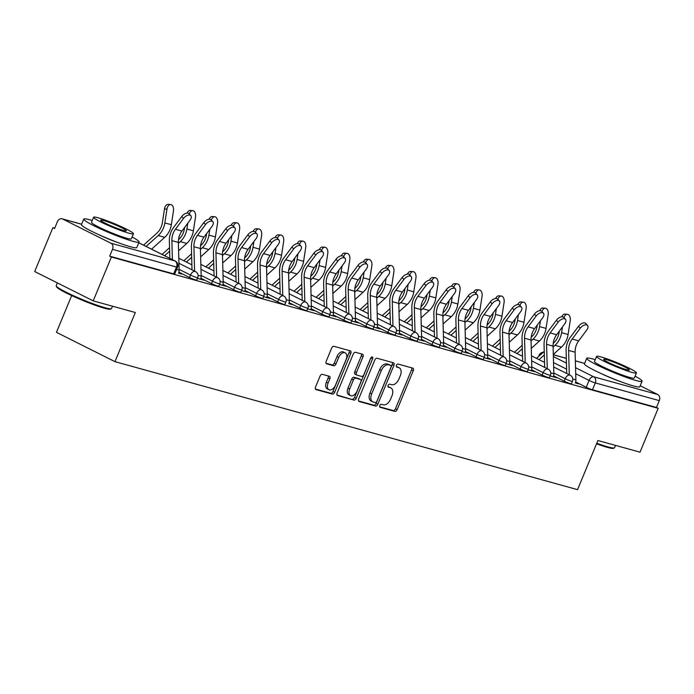 <?xml version="1.0" encoding="UTF-8"?>
<svg xmlns="http://www.w3.org/2000/svg" width="694" height="694" viewBox="0 0 694 694"><rect width="100%" height="100%" fill="white"/><g stroke="black" fill="none" stroke-linecap="round" stroke-linejoin="round"><path stroke-width="1.04" d="M379.792 405.53A1.648 0.998 116.6 0 0 380.026 407.274A1.648 0.998 116.6 0 0 380.139 407.317L394.869 411.395A2.351 1.423 116.6 0 0 397.159 409.616L413.277 370.683A2.351 1.423 116.6 0 0 412.947 368.193A2.351 1.423 116.6 0 0 412.791 368.132L398.052 364.055A1.648 0.998 116.6 0 0 396.456 365.304A1.648 0.998 116.6 0 0 396.69 367.039A1.648 0.998 116.6 0 0 396.803 367.083L398.703 367.612A7.521 4.546 116.6 0 1 399.215 367.803A7.521 4.546 116.6 0 1 400.282 375.758L398.937 379.002A7.521 4.546 116.6 0 1 391.633 384.702L389.724 384.172A1.648 0.998 116.6 0 0 388.128 385.413A1.648 0.998 116.6 0 0 388.354 387.157A1.648 0.998 116.6 0 0 388.467 387.2L390.375 387.729A7.521 4.546 116.6 0 1 390.878 387.92A7.521 4.546 116.6 0 1 391.945 395.875L390.601 399.119A7.521 4.546 116.6 0 1 383.296 404.81L381.388 404.29A1.648 0.998 116.6 0 0 379.792 405.53M322.346 374.326A2.351 1.423 116.6 0 0 320.064 376.105L315.536 387.026A2.351 1.423 116.6 0 0 315.874 389.516A2.351 1.423 116.6 0 0 316.03 389.577L332.391 394.105A2.351 1.423 116.6 0 0 334.673 392.327L350.8 353.393A2.351 1.423 116.6 0 0 350.47 350.904A2.351 1.423 116.6 0 0 350.314 350.843L333.944 346.315A2.351 1.423 116.6 0 0 331.663 348.093L326.197 361.288A2.351 1.423 116.6 0 0 326.536 363.777A2.351 1.423 116.6 0 0 326.692 363.838L333.693 365.773A2.351 1.423 116.6 0 0 335.974 363.994L338.689 357.453A6.289 3.8 116.6 0 1 345.213 352.856A6.289 3.8 116.6 0 1 346.106 359.509L335.488 385.135A6.289 3.8 116.6 0 1 328.965 389.733A6.289 3.8 116.6 0 1 328.071 383.088L329.841 378.811A2.351 1.423 116.6 0 0 329.503 376.33A2.351 1.423 116.6 0 0 329.346 376.269L322.346 374.326M658.172 408.315L640.015 452.167L597.907 440.517L577.555 489.652L114.97 361.661L135.321 312.517L93.213 300.866L111.378 257.023L658.172 408.315L656.472 407.456L659.3 400.629L595.296 382.923A4.789 0.451 -157.5 0 1 589.059 380.425L575.708 373.736M358.668 398.963A2.351 1.423 116.6 0 0 359.006 401.453A2.351 1.423 116.6 0 0 359.162 401.514L375.523 406.042A2.351 1.423 116.6 0 0 377.805 404.264L393.932 365.33A2.351 1.423 116.6 0 0 393.602 362.841A2.351 1.423 116.6 0 0 393.446 362.78L377.076 358.251A2.351 1.423 116.6 0 0 374.795 360.03L358.668 398.963M353.957 400.074L337.596 395.545A2.351 1.423 116.6 0 1 337.44 395.485A2.351 1.423 116.6 0 1 337.102 392.995L353.229 354.061A2.351 1.423 116.6 0 1 355.51 352.283L362.52 354.226A2.351 1.423 116.6 0 1 362.676 354.287A2.351 1.423 116.6 0 1 363.005 356.768L356.464 372.557A2.351 1.423 116.6 0 0 356.803 375.046A2.351 1.423 116.6 0 0 356.959 375.107L361.6 376.391A2.351 1.423 116.6 0 0 363.89 374.613L370.691 358.173A1.648 0.998 116.6 0 1 372.4 356.968A1.648 0.998 116.6 0 1 372.635 358.711L356.239 398.295A2.351 1.423 116.6 0 1 353.957 400.074L336.989 394.99M98.253 234.425A18.686 1.761 22.5 0 0 117.989 242.596M601.247 373.598A18.686 1.761 22.5 0 0 620.991 381.778M93.213 300.866L34.7 271.536L52.865 227.684L54.713 228.196M71.673 295.575L56.448 332.331L114.97 361.661M111.378 257.023L109.669 256.164L112.506 249.337A4.789 3.791 -74.5 0 0 110.919 243.212L62.634 219.018A4.789 3.791 -74.5 0 0 62.087 218.801A4.789 3.791 -74.5 0 0 57.402 221.707L54.566 228.543L52.865 227.684M656.472 407.456L592.468 389.75A4.789 0.451 -157.5 0 1 586.23 387.261L575.63 381.943M640.206 385.734L657.712 394.513A4.789 3.791 105.5 0 1 659.3 400.629M550.108 375.957L556.553 377.744L553.994 376.46L553.777 376.972M528.065 369.859L534.51 371.646L531.951 370.362L531.734 370.874M506.021 363.76L512.467 365.547L509.908 364.263L509.691 364.775M483.987 357.662L490.424 359.449L487.865 358.165L487.656 358.677M461.944 351.563L468.381 353.35L465.821 352.066L465.613 352.578M439.901 345.465L446.337 347.252L443.787 345.968L443.57 346.479M417.857 339.366L424.303 341.153L421.744 339.869L421.527 340.381M395.814 333.267L402.26 335.055L399.701 333.771L399.484 334.282M373.78 327.169L380.217 328.956L377.657 327.672L377.441 328.184M351.737 321.07L358.173 322.857L355.614 321.574L355.406 322.085M329.693 314.972L336.13 316.759L333.571 315.475L333.363 315.987M307.65 308.873L314.096 310.66L311.537 309.377L311.32 309.888M288.756 303.651L292.053 304.562L289.493 303.278L289.277 303.79M263.573 296.676L270.009 298.463L267.45 297.179L267.233 297.691M241.529 290.578L247.966 292.365L245.407 291.081L245.199 291.593M219.486 284.479L225.923 286.266L223.364 284.982L223.156 285.494M197.443 278.381L203.889 280.159L201.329 278.884L201.113 279.396M178.549 273.15L181.845 274.061L179.286 272.785L179.069 273.297M189.479 277.479L190.486 275.058A4.789 0.451 -157.5 0 0 195.118 277.027A4.789 0.451 -157.5 0 0 197.738 277.669L196.732 280.098A4.789 0.451 22.5 0 1 194.112 279.448A4.789 0.451 22.5 0 1 189.479 277.479L178.887 272.169M211.523 283.577L212.529 281.157A4.789 0.451 -157.5 0 0 217.161 283.126A4.789 0.451 -157.5 0 0 219.781 283.768L218.775 286.197A4.789 0.451 22.5 0 1 216.155 285.546A4.789 0.451 22.5 0 1 211.523 283.577L200.93 278.268M233.566 289.676L234.572 287.255A4.789 0.451 -157.5 0 0 239.204 289.224A4.789 0.451 -157.5 0 0 241.824 289.866L240.818 292.295A4.789 0.451 22.5 0 1 238.198 291.645A4.789 0.451 22.5 0 1 233.566 289.676L222.965 284.367M255.609 295.774L256.607 293.354A4.789 0.451 -157.5 0 0 261.239 295.323A4.789 0.451 -157.5 0 0 263.859 295.965L262.861 298.394A4.789 0.451 22.5 0 1 260.241 297.743A4.789 0.451 22.5 0 1 255.609 295.774L245.008 290.465M277.643 301.873L278.65 299.452A4.789 0.451 -157.5 0 0 283.282 301.422A4.789 0.451 -157.5 0 0 285.902 302.064L284.896 304.493A4.789 0.451 22.5 0 1 282.276 303.842A4.789 0.451 22.5 0 1 277.643 301.873L267.051 296.564M299.687 307.971L300.693 305.551A4.789 0.451 -157.5 0 0 305.325 307.52A4.789 0.451 -157.5 0 0 307.945 308.162L306.939 310.591A4.789 0.451 22.5 0 1 304.319 309.94A4.789 0.451 22.5 0 1 299.687 307.971L289.094 302.662M321.73 314.07L322.736 311.649A4.789 0.451 -157.5 0 0 327.368 313.619A4.789 0.451 -157.5 0 0 329.988 314.261L328.982 316.69A4.789 0.451 22.5 0 1 326.362 316.039A4.789 0.451 22.5 0 1 321.73 314.07L311.138 308.761M343.773 320.168L344.779 317.748A4.789 0.451 -157.5 0 0 349.412 319.717A4.789 0.451 -157.5 0 0 352.032 320.359L351.025 322.788A4.789 0.451 22.5 0 1 348.405 322.137A4.789 0.451 22.5 0 1 343.773 320.168L333.181 314.859M365.816 326.267L366.814 323.846A4.789 0.451 -157.5 0 0 371.446 325.816A4.789 0.451 -157.5 0 0 374.066 326.466L373.068 328.887A4.789 0.451 22.5 0 1 370.449 328.236A4.789 0.451 22.5 0 1 365.816 326.267L355.215 320.958M387.851 332.365L388.857 329.945A4.789 0.451 -157.5 0 0 393.489 331.914A4.789 0.451 -157.5 0 0 396.109 332.565L395.103 334.985A4.789 0.451 22.5 0 1 392.483 334.334A4.789 0.451 22.5 0 1 387.851 332.365L377.258 327.056M409.894 338.464L410.9 336.043A4.789 0.451 -157.5 0 0 415.533 338.013A4.789 0.451 -157.5 0 0 418.152 338.663L417.146 341.084A4.789 0.451 22.5 0 1 414.526 340.433A4.789 0.451 22.5 0 1 409.894 338.464L399.302 333.155M431.937 344.571L432.943 342.142A4.789 0.451 -157.5 0 0 437.576 344.111A4.789 0.451 -157.5 0 0 440.196 344.762L439.189 347.182A4.789 0.451 22.5 0 1 436.569 346.532A4.789 0.451 22.5 0 1 431.937 344.571L421.345 339.253M453.98 350.67L454.986 348.241A4.789 0.451 -157.5 0 0 459.619 350.21A4.789 0.451 -157.5 0 0 462.239 350.86L461.232 353.281A4.789 0.451 22.5 0 1 458.613 352.63A4.789 0.451 22.5 0 1 453.98 350.67L443.388 345.352M476.023 356.768L477.021 354.339A4.789 0.451 -157.5 0 0 481.653 356.308A4.789 0.451 -157.5 0 0 484.273 356.959L483.276 359.379A4.789 0.451 22.5 0 1 480.656 358.737A4.789 0.451 22.5 0 1 476.023 356.768L465.422 351.45M498.058 362.867L499.064 360.438A4.789 0.451 -157.5 0 0 503.697 362.407A4.789 0.451 -157.5 0 0 506.316 363.057L505.319 365.478A4.789 0.451 22.5 0 1 502.69 364.836A4.789 0.451 22.5 0 1 498.058 362.867L487.466 357.549M520.101 368.965L521.107 366.536A4.789 0.451 -157.5 0 0 525.74 368.505A4.789 0.451 -157.5 0 0 528.36 369.156L527.353 371.576A4.789 0.451 22.5 0 1 524.733 370.934A4.789 0.451 22.5 0 1 520.101 368.965L509.509 363.647M542.144 375.064L543.15 372.635A4.789 0.451 -157.5 0 0 547.783 374.604A4.789 0.451 -157.5 0 0 550.403 375.254L549.396 377.675A4.789 0.451 22.5 0 1 546.777 377.033A4.789 0.451 22.5 0 1 542.144 375.064L531.552 369.746M564.187 381.162L565.194 378.733A4.789 0.451 -157.5 0 0 569.826 380.702A4.789 0.451 -157.5 0 0 572.446 381.353L571.44 383.773A4.789 0.451 22.5 0 1 568.82 383.131A4.789 0.451 22.5 0 1 564.187 381.162L553.595 375.844M575.3 382.932L578.588 383.843L576.029 382.559L575.82 383.079M576.029 382.559L575.491 382.411M109.669 256.164L173.673 273.87A4.789 0.451 22.5 0 0 174.688 274L177.525 267.164A4.789 0.451 -157.5 0 1 176.51 267.043L112.506 249.337M553.994 376.46L553.456 376.313M531.951 370.362L531.413 370.214M509.908 364.263L509.37 364.116M487.865 358.165L487.327 358.017M465.821 352.066L465.284 351.919M443.787 345.968L443.24 345.82M421.744 339.869L421.206 339.722M399.701 333.771L399.163 333.623M377.657 327.672L377.12 327.525M355.614 321.574L355.076 321.426M333.571 315.475L333.033 315.328M311.537 309.377L310.999 309.229M289.493 303.278L288.956 303.131M267.45 297.179L266.912 297.032M245.407 291.081L244.869 290.933M223.364 284.982L222.826 284.826M201.329 278.884L200.792 278.728M179.286 272.785L178.748 272.629M390.878 387.92L389.178 387.07A7.521 4.546 116.6 0 0 388.666 386.87L390.375 387.729M387.998 386.688L388.666 386.87M399.215 367.803L397.506 366.953A7.521 4.546 116.6 0 0 397.003 366.753L398.703 367.612M396.326 366.571L397.003 366.753M379.661 406.797L393.168 410.536A2.351 1.423 116.6 0 0 395.45 408.757L411.577 369.824A2.351 1.423 116.6 0 0 411.689 367.829M358.555 400.959L373.823 405.183A2.351 1.423 116.6 0 0 376.105 403.405L392.231 364.471A2.351 1.423 116.6 0 0 392.344 362.476M375.254 402.589A1.648 0.998 116.6 0 0 376.851 401.34L391.008 367.169A1.648 0.998 116.6 0 0 390.774 365.426A1.648 0.998 116.6 0 0 390.661 365.382L388.649 364.827A7.521 4.546 116.6 0 0 381.344 370.527L371.672 393.88A7.521 4.546 116.6 0 0 372.739 401.835A7.521 4.546 116.6 0 0 373.242 402.034L375.254 402.589M389.169 364.636A1.648 0.998 116.6 0 0 389.065 364.576A1.648 0.998 116.6 0 0 388.961 364.532L390.661 365.382M372.739 401.835L371.03 400.985A7.521 4.546 116.6 0 1 369.963 393.03L379.644 369.668A7.521 4.546 116.6 0 1 386.948 363.977L388.961 364.532M356.655 374.951L355.25 374.248A2.351 1.423 116.6 0 1 355.094 374.187A2.351 1.423 116.6 0 1 354.764 371.706L361.305 355.918A2.351 1.423 116.6 0 0 361.418 353.923M352.257 399.215A2.351 1.423 116.6 0 0 354.539 397.436L370.934 357.852A1.648 0.998 116.6 0 0 371.021 357.592M349.681 388.944A6.289 3.8 116.6 0 0 350.574 395.597A6.289 3.8 116.6 0 0 357.098 391L360.837 381.969A2.351 1.423 116.6 0 0 360.507 379.479A2.351 1.423 116.6 0 0 360.351 379.418L355.701 378.135A2.351 1.423 116.6 0 0 353.42 379.913L349.681 388.944L347.972 388.085A6.289 3.8 116.6 0 0 348.865 394.739L350.574 395.597M358.945 378.716A2.351 1.423 116.6 0 0 358.798 378.629A2.351 1.423 116.6 0 0 358.642 378.568L360.351 379.418M347.972 388.085L351.711 379.054A2.351 1.423 116.6 0 1 354.001 377.276L358.642 378.568M328.965 389.733L327.256 388.883A6.289 3.8 116.6 0 1 326.362 382.229L328.132 377.961A2.351 1.423 116.6 0 0 328.253 375.966M345.213 352.856L343.513 352.005A6.289 3.8 116.6 0 0 336.98 356.595L338.689 357.453M326.085 363.283L331.984 364.923A2.351 1.423 116.6 0 0 334.274 363.144L336.98 356.595M315.423 389.022L330.691 393.246A2.351 1.423 116.6 0 0 332.973 391.468L349.099 352.535A2.351 1.423 116.6 0 0 349.212 350.539M561.776 316.785A5.509 3.331 -85.1 0 1 564.959 314.122L567.432 314.33A5.509 3.331 94.9 0 0 563.996 317.678M553.3 354.461L561.481 347.113A17.966 14.21 105.5 0 0 568.091 334.491L570.216 320.723A5.509 3.331 94.9 0 0 567.432 314.33M536.479 358.347L544.243 351.381M553.213 343.313L553.656 342.914A14.852 11.746 -74.5 0 0 559.121 332.478L559.329 331.133M562.478 326.9L561.585 332.695A17.966 14.21 105.5 0 1 554.983 345.308L553.101 347.009M544.339 354.877L539.047 359.639M575.309 382.897A5.986 4.737 -74.5 0 0 575.881 379.852L575.109 352.214A14.852 11.746 105.5 0 1 578.683 340.832L586.734 330.032A5.509 3.028 137.3 0 0 587.532 325.399A5.509 3.028 137.3 0 0 580.236 328.236L578.475 326.319A5.509 3.028 -42.7 0 1 585.771 323.482L587.532 325.399M569.288 374.795L568.612 350.418A14.852 11.746 105.5 0 1 572.186 339.036L580.236 328.236M578.475 326.319L570.425 337.119A17.966 14.21 -74.5 0 0 566.096 350.886L566.729 373.511M539.732 310.686A5.509 3.331 -85.1 0 1 542.916 308.023L545.389 308.231A5.509 3.331 94.9 0 0 541.962 311.58M531.266 348.362L539.438 341.014A17.966 14.21 105.5 0 0 546.048 328.392L548.173 314.625A5.509 3.331 94.9 0 0 545.389 308.231M514.445 352.248L522.2 345.282M531.17 337.215L531.613 336.816A14.852 11.746 -74.5 0 0 537.078 326.38L537.286 325.035M540.444 320.802L539.55 326.596A17.966 14.21 105.5 0 1 532.94 339.21L531.057 340.91M522.296 348.778L517.004 353.541M517.698 304.588A5.509 3.331 -85.1 0 1 520.873 301.925L523.345 302.133A5.509 3.331 94.9 0 0 519.919 305.481M509.223 342.263L517.394 334.916A17.966 14.21 105.5 0 0 524.005 322.294L526.13 308.526A5.509 3.331 94.9 0 0 523.345 302.133M492.402 346.15L500.157 339.175M509.136 331.116L509.57 330.717A14.852 11.746 -74.5 0 0 515.035 320.281L515.243 318.936M518.401 314.703L517.507 320.498A17.966 14.21 105.5 0 1 510.897 333.111L509.014 334.812M500.253 342.68L494.961 347.442M495.655 298.489A5.509 3.331 -85.1 0 1 498.839 295.826L501.302 296.034A5.509 3.331 94.9 0 0 497.876 299.383M487.179 336.165L495.351 328.817A17.966 14.21 105.5 0 0 501.962 316.195L504.087 302.428A5.509 3.331 94.9 0 0 501.302 296.034M470.359 340.051L478.114 333.077M487.093 325.018L487.526 324.618A14.852 11.746 -74.5 0 0 492.992 314.182L493.2 312.838M496.357 308.604L495.464 314.391A17.966 14.21 105.5 0 1 488.854 327.013L486.971 328.704M478.218 336.581L472.918 341.335M553.257 376.833L553.274 376.799A5.986 4.737 -74.5 0 0 553.838 373.754L553.075 346.115A14.852 11.746 105.5 0 1 556.649 334.734L564.69 323.933A5.509 3.028 137.3 0 0 565.497 319.301A5.509 3.028 137.3 0 0 558.193 322.137L556.432 320.22A5.509 3.028 -42.7 0 1 563.728 317.384L565.497 319.301M547.254 368.696L546.568 344.319A14.852 11.746 105.5 0 1 550.142 332.938L558.193 322.137M556.432 320.22L548.381 331.021A17.966 14.21 -74.5 0 0 544.061 344.788L544.686 367.412M531.214 370.735L531.231 370.7A5.986 4.737 -74.5 0 0 531.795 367.655L531.031 340.017A14.852 11.746 105.5 0 1 534.606 328.635L542.656 317.835A5.509 3.028 137.3 0 0 543.454 313.202A5.509 3.028 137.3 0 0 536.15 316.039L534.389 314.122A5.509 3.028 -42.7 0 1 541.684 311.285L543.454 313.202M525.211 362.598L524.534 338.212A14.852 11.746 105.5 0 1 528.108 326.839L536.15 316.039M534.389 314.122L526.338 324.922A17.966 14.21 -74.5 0 0 522.018 338.689L522.643 361.314M509.17 364.636L509.188 364.602A5.986 4.737 -74.5 0 0 509.76 361.557L508.988 333.918A14.852 11.746 105.5 0 1 512.562 322.537L520.613 311.736A5.509 3.028 137.3 0 0 521.411 307.104A5.509 3.028 137.3 0 0 514.115 309.94L512.346 308.023A5.509 3.028 -42.7 0 1 519.65 305.187L521.411 307.104M503.167 356.499L502.491 332.114A14.852 11.746 105.5 0 1 506.065 320.741L514.115 309.94M512.346 308.023L504.295 318.824A17.966 14.21 -74.5 0 0 499.975 332.591L500.608 355.215M596.788 443.214A29.946 2.828 22.5 0 0 608.17 446.979A29.946 2.828 22.5 0 0 614.285 447.942L613.357 448.324A29.226 2.759 -157.5 0 1 607.389 447.378A29.226 2.759 -157.5 0 1 596.545 443.804M595.244 359.683A29.946 2.828 22.5 0 0 593.084 359.05A29.946 2.828 22.5 0 0 586.742 358.278A29.946 2.828 22.5 0 0 604.517 368.54A29.946 2.828 22.5 0 0 635.739 380.433A29.946 2.828 22.5 0 0 642.08 381.206A29.946 2.828 22.5 0 0 635.079 376.183M586.742 358.278L584.461 363.786A29.946 2.828 22.5 0 0 602.236 374.049A29.946 2.828 22.5 0 0 633.457 385.942A29.946 2.828 22.5 0 0 639.799 386.714L642.08 381.206M636.433 372.921L634.333 377.996A21.566 2.03 -157.5 0 1 629.762 377.441A21.566 2.03 -157.5 0 1 607.285 368.878A21.566 2.03 -157.5 0 1 594.489 361.487L596.588 356.421A21.566 2.03 22.5 0 0 609.384 363.803A21.566 2.03 22.5 0 0 631.861 372.366A21.566 2.03 22.5 0 0 636.433 372.921A21.566 2.03 22.5 0 0 623.637 365.538A21.566 2.03 22.5 0 0 601.16 356.976A21.566 2.03 22.5 0 0 596.588 356.421M626.404 369.633A13.897 1.31 22.5 0 0 629.345 369.989A13.897 1.31 22.5 0 0 621.104 365.235A13.897 1.31 22.5 0 0 606.617 359.709A13.897 1.31 22.5 0 0 603.676 359.353A13.897 1.31 22.5 0 0 611.917 364.116A13.897 1.31 22.5 0 0 626.404 369.633M614.285 447.942A29.946 2.828 22.5 0 0 614.511 447.751L615.491 445.383M111.292 308.769L110.355 309.151A29.226 2.759 -157.5 0 1 104.386 308.205A29.226 2.759 -157.5 0 1 75.126 297.145A29.226 2.759 -157.5 0 1 56.596 286.882L56.205 285.945A29.946 2.828 22.5 0 0 75.195 296.468A29.946 2.828 22.5 0 0 105.176 307.798A29.946 2.828 22.5 0 0 111.292 308.769A29.946 2.828 22.5 0 0 111.517 308.57L112.497 306.201M57.333 282.883L56.179 285.65A29.946 2.828 22.5 0 0 56.205 285.945M92.241 220.501A29.946 2.828 22.5 0 0 90.09 219.877A29.946 2.828 22.5 0 0 83.748 219.104A29.946 2.828 22.5 0 0 101.524 229.358A29.946 2.828 22.5 0 0 132.736 241.252A29.946 2.828 22.5 0 0 139.086 242.024A29.946 2.828 22.5 0 0 132.086 237.001M83.748 219.104L81.467 224.613A29.946 2.828 22.5 0 0 99.242 234.867A29.946 2.828 22.5 0 0 130.455 246.76A29.946 2.828 22.5 0 0 136.796 247.532L139.086 242.024M133.43 233.748L131.331 238.814A21.566 2.03 -157.5 0 1 126.768 238.259A21.566 2.03 -157.5 0 1 104.291 229.697A21.566 2.03 -157.5 0 1 91.495 222.314L93.595 217.248A21.566 2.03 22.5 0 0 106.39 224.63A21.566 2.03 22.5 0 0 128.867 233.193A21.566 2.03 22.5 0 0 133.43 233.748A21.566 2.03 22.5 0 0 120.635 226.365A21.566 2.03 22.5 0 0 98.158 217.803A21.566 2.03 22.5 0 0 93.595 217.248M123.411 230.451A13.897 1.31 22.5 0 0 126.351 230.816A13.897 1.31 22.5 0 0 118.101 226.053A13.897 1.31 22.5 0 0 103.623 220.536A13.897 1.31 22.5 0 0 100.673 220.18A13.897 1.31 22.5 0 0 108.923 224.934A13.897 1.31 22.5 0 0 123.411 230.451M473.612 292.391A5.509 3.331 -85.1 0 1 476.795 289.728L479.268 289.936A5.509 3.331 94.9 0 0 475.832 293.284M465.136 330.066L473.317 322.719A17.966 14.21 105.5 0 0 479.918 310.097L482.044 296.329A5.509 3.331 94.9 0 0 479.268 289.936M448.315 333.953L456.079 326.978M465.049 318.919L465.492 318.52A14.852 11.746 -74.5 0 0 470.948 308.084L471.157 306.739M474.314 302.506L473.421 308.292A17.966 14.21 105.5 0 1 466.81 320.914L464.928 322.606M456.175 330.483L450.883 335.237M451.568 286.292A5.509 3.331 -85.1 0 1 454.752 283.629L457.225 283.837A5.509 3.331 94.9 0 0 453.789 287.186M443.093 323.968L451.274 316.62A17.966 14.21 105.5 0 0 457.884 303.998L460.009 290.231A5.509 3.331 94.9 0 0 457.225 283.837M426.272 327.854L434.036 320.88M443.006 312.812L443.449 312.421A14.852 11.746 -74.5 0 0 448.914 301.985L449.122 300.641M452.271 296.407L451.378 302.194A17.966 14.21 105.5 0 1 444.776 314.816L442.893 316.507M434.132 324.384L428.84 329.138M487.127 358.538L487.145 358.503A5.986 4.737 -74.5 0 0 487.717 355.449L486.945 327.82A14.852 11.746 105.5 0 1 490.519 316.438L498.57 305.638A5.509 3.028 137.3 0 0 499.368 301.005A5.509 3.028 137.3 0 0 492.072 303.842L490.302 301.925A5.509 3.028 -42.7 0 1 497.607 299.088L499.368 301.005M481.124 350.401L480.448 326.015A14.852 11.746 105.5 0 1 484.022 314.634L492.072 303.842M490.302 301.925L482.252 312.725A17.966 14.21 -74.5 0 0 477.932 326.492L478.565 349.117M461.952 351.528L465.101 352.405A5.986 4.737 -74.5 0 0 465.674 349.351L464.902 321.721A14.852 11.746 105.5 0 1 468.476 310.339L476.526 299.539A5.509 3.028 137.3 0 0 477.325 294.907A5.509 3.028 137.3 0 0 470.029 297.743L468.259 295.826A5.509 3.028 -42.7 0 1 475.564 292.989L477.325 294.907M459.081 344.302L458.404 319.917A14.852 11.746 105.5 0 1 461.978 308.535L470.029 297.743M468.259 295.826L460.217 306.627A17.966 14.21 -74.5 0 0 455.889 320.394L456.522 343.018M429.525 280.194A5.509 3.331 -85.1 0 1 432.709 277.531L435.181 277.739A5.509 3.331 94.9 0 0 431.755 281.087M421.058 317.869L429.23 310.522A17.966 14.21 105.5 0 0 435.841 297.899L437.966 284.132A5.509 3.331 94.9 0 0 435.181 277.739M404.238 321.756L411.993 314.781M420.963 306.713L421.405 306.323A14.852 11.746 -74.5 0 0 426.871 295.887L427.079 294.542M430.237 290.309L429.343 296.095A17.966 14.21 105.5 0 1 422.733 308.717L420.85 310.409M412.089 318.286L406.797 323.04M407.491 274.095A5.509 3.331 -85.1 0 1 410.666 271.432L413.138 271.64A5.509 3.331 94.9 0 0 409.712 274.989M399.015 311.771L407.187 304.423A17.966 14.21 105.5 0 0 413.798 291.801L415.923 278.034A5.509 3.331 94.9 0 0 413.138 271.64M382.194 315.657L389.95 308.683M398.929 300.615L399.362 300.224A14.852 11.746 -74.5 0 0 404.828 289.788L405.036 288.444M408.193 284.21L407.3 289.997A17.966 14.21 105.5 0 1 400.69 302.619L398.807 304.31M390.045 312.187L384.754 316.941M385.448 267.997A5.509 3.331 -85.1 0 1 388.631 265.334L391.095 265.542A5.509 3.331 94.9 0 0 387.668 268.89M376.972 305.672L385.144 298.325A17.966 14.21 105.5 0 0 391.754 285.702L393.88 271.935A5.509 3.331 94.9 0 0 391.095 265.542M360.151 309.559L367.907 302.584M376.885 294.516L377.319 294.126A14.852 11.746 -74.5 0 0 382.784 283.69L382.993 282.345M386.15 278.112L385.257 283.898A17.966 14.21 105.5 0 1 378.646 296.52L376.764 298.212M368.011 306.089L362.71 310.843M363.404 261.898A5.509 3.331 -85.1 0 1 366.588 259.235L369.061 259.443A5.509 3.331 94.9 0 0 365.625 262.792M354.929 299.574L363.109 292.226A17.966 14.21 105.5 0 0 369.711 279.604L371.837 265.837A5.509 3.331 94.9 0 0 369.061 259.443M338.108 303.46L345.872 296.485M354.842 288.418L355.285 288.027A14.852 11.746 -74.5 0 0 360.741 277.591L360.949 276.247M364.107 272.013L363.214 277.8A17.966 14.21 105.5 0 1 356.603 290.422L354.721 292.113M345.968 299.99L340.676 304.744M341.361 255.8A5.509 3.331 -85.1 0 1 344.545 253.137L347.017 253.345A5.509 3.331 94.9 0 0 343.582 256.693M332.886 293.475L341.066 286.119A17.966 14.21 105.5 0 0 347.677 273.505L349.802 259.738A5.509 3.331 94.9 0 0 347.017 253.345M316.065 297.362L323.829 290.387M332.799 282.319L333.241 281.929A14.852 11.746 -74.5 0 0 338.707 271.493L338.915 270.148M342.064 265.915L341.17 271.701A17.966 14.21 105.5 0 1 334.569 284.323L332.678 286.015M323.925 293.892L318.633 298.646M319.318 249.701A5.509 3.331 -85.1 0 1 322.502 247.038L324.974 247.246A5.509 3.331 94.9 0 0 321.548 250.595M310.851 287.377L319.023 280.02A17.966 14.21 105.5 0 0 325.633 267.407L327.759 253.64A5.509 3.331 94.9 0 0 324.974 247.246M294.03 291.263L301.786 284.288M310.756 276.221L311.198 275.83A14.852 11.746 -74.5 0 0 316.664 265.394L316.872 264.05M320.029 259.816L319.136 265.602A17.966 14.21 105.5 0 1 312.526 278.225L310.643 279.916M301.881 287.793L296.59 292.547M297.284 243.603A5.509 3.331 -85.1 0 1 300.459 240.939L302.931 241.148A5.509 3.331 94.9 0 0 299.504 244.496M288.808 281.278L296.98 273.922A17.966 14.21 105.5 0 0 303.59 261.308L305.716 247.541A5.509 3.331 94.9 0 0 302.931 241.148M271.987 285.165L279.743 278.19M288.721 270.122L289.155 269.732A14.852 11.746 -74.5 0 0 294.62 259.296L294.829 257.951M297.986 253.718L297.093 259.504A17.966 14.21 105.5 0 1 290.482 272.126L288.6 273.818M279.838 281.695L274.546 286.449M275.24 237.504A5.509 3.331 -85.1 0 1 278.424 234.841L280.888 235.049A5.509 3.331 94.9 0 0 277.461 238.398M266.765 275.18L274.937 267.823A17.966 14.21 105.5 0 0 281.547 255.21L283.673 241.443A5.509 3.331 94.9 0 0 280.888 235.049M249.944 279.066L257.7 272.091M266.678 264.024L267.112 263.633A14.852 11.746 -74.5 0 0 272.577 253.197L272.785 251.853M275.943 247.619L275.05 253.405A17.966 14.21 105.5 0 1 268.439 266.028L266.557 267.719M257.804 275.596L252.503 280.35M443.05 346.341L443.067 346.306A5.986 4.737 -74.5 0 0 443.631 343.252L442.867 315.623A14.852 11.746 105.5 0 1 446.433 304.241L454.483 293.441A5.509 3.028 137.3 0 0 455.29 288.808A5.509 3.028 137.3 0 0 447.986 291.645L446.225 289.728A5.509 3.028 -42.7 0 1 453.52 286.891L455.29 288.808M437.047 338.204L436.361 313.818A14.852 11.746 105.5 0 1 439.935 302.437L447.986 291.645M446.225 289.728L438.174 300.528A17.966 14.21 -74.5 0 0 433.854 314.295L434.479 336.92M421.006 340.242L421.024 340.207A5.986 4.737 -74.5 0 0 421.588 337.154L420.824 309.524A14.852 11.746 105.5 0 1 424.398 298.142L432.449 287.342A5.509 3.028 137.3 0 0 433.247 282.71A5.509 3.028 137.3 0 0 425.943 285.546L424.181 283.629A5.509 3.028 -42.7 0 1 431.477 280.792L433.247 282.71M415.003 332.105L414.327 307.72A14.852 11.746 105.5 0 1 417.892 296.338L425.943 285.546M424.181 283.629L416.131 294.43A17.966 14.21 -74.5 0 0 411.811 308.197L412.436 330.821M398.963 334.144L398.981 334.109A5.986 4.737 -74.5 0 0 399.553 331.055L398.781 303.425A14.852 11.746 105.5 0 1 402.355 292.044L410.406 281.243A5.509 3.028 137.3 0 0 411.204 276.611A5.509 3.028 137.3 0 0 403.908 279.448L402.138 277.531A5.509 3.028 -42.7 0 1 409.443 274.694L411.204 276.611M392.96 326.007L392.284 301.621A14.852 11.746 105.5 0 1 395.858 290.239L403.908 279.448M402.138 277.531L394.088 288.331A17.966 14.21 -74.5 0 0 389.768 302.098L390.392 324.723M376.92 328.045L376.937 328.01A5.986 4.737 -74.5 0 0 377.51 324.957L376.738 297.327A14.852 11.746 105.5 0 1 380.312 285.945L388.362 275.145A5.509 3.028 137.3 0 0 389.161 270.513A5.509 3.028 137.3 0 0 381.865 273.349L380.095 271.432A5.509 3.028 -42.7 0 1 387.399 268.595L389.161 270.513M370.917 319.908L370.24 295.523A14.852 11.746 105.5 0 1 373.814 284.141L381.865 273.349M380.095 271.432L372.045 282.232A17.966 14.21 -74.5 0 0 367.725 296L368.358 318.624M351.745 321.036L354.894 321.912A5.986 4.737 -74.5 0 0 355.467 318.858L354.695 291.228A14.852 11.746 105.5 0 1 358.269 279.847L366.319 269.046A5.509 3.028 137.3 0 0 367.117 264.414A5.509 3.028 137.3 0 0 359.822 267.251L358.052 265.334A5.509 3.028 -42.7 0 1 365.356 262.497L367.117 264.414M348.874 313.809L348.197 289.424A14.852 11.746 105.5 0 1 351.771 278.042L359.822 267.251M358.052 265.334L350.01 276.134A17.966 14.21 -74.5 0 0 345.681 289.901L346.315 312.526M332.842 315.848L332.851 315.813A5.986 4.737 -74.5 0 0 333.424 312.76L332.66 285.13A14.852 11.746 105.5 0 1 336.226 273.748L344.276 262.948A5.509 3.028 137.3 0 0 345.083 258.307A5.509 3.028 137.3 0 0 337.778 261.144L336.017 259.235A5.509 3.028 -42.7 0 1 343.313 256.398L345.083 258.307M326.831 307.711L326.154 283.326A14.852 11.746 105.5 0 1 329.728 271.944L337.778 261.144M336.017 259.235L327.967 270.035A17.966 14.21 -74.5 0 0 323.647 283.803L324.272 306.427M310.799 309.75L310.817 309.715A5.986 4.737 -74.5 0 0 311.38 306.661L310.617 279.023A14.852 11.746 105.5 0 1 314.191 267.65L322.242 256.849A5.509 3.028 137.3 0 0 323.04 252.208A5.509 3.028 137.3 0 0 315.735 255.045L313.974 253.137A5.509 3.028 -42.7 0 1 321.27 250.3L323.04 252.208M304.796 301.612L304.119 277.227A14.852 11.746 105.5 0 1 307.685 265.845L315.735 255.045M313.974 253.137L305.924 263.937A17.966 14.21 -74.5 0 0 301.604 277.704L302.228 300.329M288.773 303.616A5.986 4.737 -74.5 0 0 289.346 300.563L288.574 272.924A14.852 11.746 105.5 0 1 292.148 261.551L300.198 250.751A5.509 3.028 137.3 0 0 300.996 246.11A5.509 3.028 137.3 0 0 293.692 248.946L291.931 247.038A5.509 3.028 -42.7 0 1 299.235 244.201L300.996 246.11M282.753 295.514L282.076 271.128A14.852 11.746 105.5 0 1 285.65 259.747L293.692 248.946M291.931 247.038L283.881 257.838A17.966 14.21 -74.5 0 0 279.561 271.606L280.185 294.23M253.197 231.406A5.509 3.331 -85.1 0 1 256.381 228.742L258.853 228.951A5.509 3.331 94.9 0 0 255.418 232.299M244.722 269.081L252.902 261.725A17.966 14.21 105.5 0 0 259.504 249.103L261.629 235.335A5.509 3.331 94.9 0 0 258.853 228.951M227.901 272.968L235.665 265.993M244.635 257.925L245.077 257.535A14.852 11.746 -74.5 0 0 250.534 247.099L250.742 245.754M253.9 241.521L253.006 247.307A17.966 14.21 105.5 0 1 246.396 259.929L244.514 261.621M235.76 269.498L230.469 274.251M266.713 297.553L266.73 297.518A5.986 4.737 -74.5 0 0 267.303 294.464L266.531 266.826A14.852 11.746 105.5 0 1 270.105 255.444L278.155 244.652A5.509 3.028 137.3 0 0 278.953 240.011A5.509 3.028 137.3 0 0 271.658 242.848L269.888 240.939A5.509 3.028 -42.7 0 1 277.192 238.103L278.953 240.011M260.71 289.415L260.033 265.03A14.852 11.746 105.5 0 1 263.607 253.648L271.658 242.848M269.888 240.939L261.838 251.74A17.966 14.21 -74.5 0 0 257.517 265.507L258.151 288.131M231.154 225.307A5.509 3.331 -85.1 0 1 234.338 222.644L236.81 222.852A5.509 3.331 94.9 0 0 233.375 226.201M222.679 262.983L230.859 255.626A17.966 14.21 105.5 0 0 237.461 243.004L239.595 229.237A5.509 3.331 94.9 0 0 236.81 222.852M205.858 266.869L213.622 259.894M222.592 251.827L223.034 251.436A14.852 11.746 -74.5 0 0 228.499 241L228.699 239.656M231.857 235.422L230.963 241.208A17.966 14.21 105.5 0 1 224.353 253.831L222.47 255.522M213.717 263.399L208.426 268.153M241.538 290.543L244.687 291.419A5.986 4.737 -74.5 0 0 245.26 288.366L244.488 260.727A14.852 11.746 105.5 0 1 248.062 249.346L256.112 238.554A5.509 3.028 137.3 0 0 256.91 233.913A5.509 3.028 137.3 0 0 249.614 236.749L247.845 234.841A5.509 3.028 -42.7 0 1 255.149 232.004L256.91 233.913M238.667 283.317L237.99 258.931A14.852 11.746 105.5 0 1 241.564 247.55L249.614 236.749M247.845 234.841L239.803 245.641A17.966 14.21 -74.5 0 0 235.474 259.409L236.107 282.033M209.111 219.209A5.509 3.331 -85.1 0 1 212.295 216.545L214.767 216.754A5.509 3.331 94.9 0 0 211.34 220.102M200.644 256.875L208.816 249.528A17.966 14.21 105.5 0 0 215.426 236.906L217.552 223.138A5.509 3.331 94.9 0 0 214.767 216.754M183.823 260.771L191.579 253.796M200.549 245.728L200.991 245.338A14.852 11.746 -74.5 0 0 206.456 234.902L206.665 233.557M209.822 229.324L208.92 235.11A17.966 14.21 105.5 0 1 202.318 247.732L200.436 249.424M191.674 257.301L186.382 262.054M222.635 285.347L222.644 285.321A5.986 4.737 -74.5 0 0 223.216 282.267L222.453 254.629A14.852 11.746 105.5 0 1 226.018 243.247L234.069 232.455A5.509 3.028 137.3 0 0 234.876 227.814A5.509 3.028 137.3 0 0 227.571 230.651L225.81 228.742A5.509 3.028 -42.7 0 1 233.106 225.906L234.876 227.814M216.623 277.218L215.947 252.833A14.852 11.746 105.5 0 1 219.521 241.451L227.571 230.651M225.81 228.742L217.76 239.543A17.966 14.21 -74.5 0 0 213.44 253.31L214.064 275.934M187.076 213.11A5.509 3.331 -85.1 0 1 190.251 210.447L192.724 210.655A5.509 3.331 94.9 0 0 189.297 214.004M178.601 250.777L186.773 243.429A17.966 14.21 105.5 0 0 193.383 230.807L195.508 217.04A5.509 3.331 94.9 0 0 192.724 210.655M162.04 254.429L169.536 247.697M178.514 239.63L178.948 239.239A14.852 11.746 -74.5 0 0 184.413 228.803L184.621 227.459M187.779 223.225L186.886 229.011A17.966 14.21 105.5 0 1 180.275 241.633L178.393 243.325M169.631 251.202L164.608 255.722M200.592 279.248L200.609 279.214A5.986 4.737 -74.5 0 0 201.173 276.169L200.41 248.53A14.852 11.746 105.5 0 1 203.984 237.148L212.026 226.357A5.509 3.028 137.3 0 0 212.832 221.716A5.509 3.028 137.3 0 0 205.528 224.552L203.767 222.644A5.509 3.028 -42.7 0 1 211.063 219.807L212.832 221.716M194.589 271.12L193.912 246.734A14.852 11.746 105.5 0 1 197.478 235.353L205.528 224.552M203.767 222.644L195.717 233.444A17.966 14.21 -74.5 0 0 191.397 247.211L192.021 269.836M143.537 245.156L156.905 233.141A14.852 11.746 -74.5 0 0 162.37 222.705L164.495 208.937A5.509 3.331 -85.1 0 1 168.217 204.348L170.681 204.557A5.509 3.331 94.9 0 0 166.968 209.146L164.842 222.913A17.966 14.21 105.5 0 1 158.232 235.535L146.104 246.439M151.561 249.172L164.73 237.331A17.966 14.21 105.5 0 0 171.34 224.709L173.465 210.941A5.509 3.331 94.9 0 0 170.681 204.557M178.566 273.115A5.986 4.737 -74.5 0 0 179.13 270.07L178.367 242.432A14.852 11.746 105.5 0 1 181.941 231.05L189.991 220.258A5.509 3.028 137.3 0 0 190.789 215.617A5.509 3.028 137.3 0 0 183.485 218.454L181.724 216.545A5.509 3.028 -42.7 0 1 189.028 213.709L190.789 215.617M172.398 259.625L171.869 240.636A14.852 11.746 105.5 0 1 175.443 229.254L183.485 218.454M181.724 216.545L173.673 227.346A17.966 14.21 -74.5 0 0 169.353 241.113L169.83 258.333M110.919 243.212L174.923 260.927L138.757 242.796M81.606 224.266L62.634 219.018M586.23 387.261L589.059 380.425A4.789 2.897 116.6 0 1 593.708 376.799L657.712 394.513M566.608 369.173L553.534 362.615M553.361 356.577L566.443 363.136M575.543 367.699L593.708 376.799A4.789 3.791 105.5 0 1 595.296 382.923L592.468 389.75M584.608 363.439L575.352 360.88M566.304 358.382L553.309 354.781M197.738 277.669A4.789 4.789 0 0 0 195.456 271.554A4.789 2.897 -63.4 0 0 195.135 271.432A4.789 2.897 -63.4 0 0 190.486 275.058L179.113 269.359M219.781 283.768A4.789 4.789 0 0 0 217.5 277.652A4.789 2.897 -63.4 0 0 217.179 277.531A4.789 2.897 -63.4 0 0 212.529 281.157L201.156 275.457M241.824 289.866A4.789 4.789 0 0 0 239.543 283.751A4.789 2.897 -63.4 0 0 239.222 283.629A4.789 2.897 -63.4 0 0 234.572 287.255L223.199 281.556M263.859 295.965A4.789 4.789 0 0 0 261.586 289.849A4.789 2.897 -63.4 0 0 261.265 289.728A4.789 2.897 -63.4 0 0 256.607 293.354L245.242 287.654M285.902 302.064A4.789 4.789 0 0 0 283.62 295.948A4.789 2.897 -63.4 0 0 283.299 295.826A4.789 2.897 -63.4 0 0 278.65 299.452L267.277 293.753M307.945 308.162A4.789 4.789 0 0 0 305.664 302.046A4.789 2.897 -63.4 0 0 305.343 301.925A4.789 2.897 -63.4 0 0 300.693 305.551L289.32 299.851M329.988 314.261A4.789 4.789 0 0 0 327.707 308.145A4.789 2.897 -63.4 0 0 327.386 308.023A4.789 2.897 -63.4 0 0 322.736 311.649L311.363 305.95M352.032 320.359A4.789 4.789 0 0 0 349.75 314.243A4.789 2.897 -63.4 0 0 349.429 314.122A4.789 2.897 -63.4 0 0 344.779 317.748L333.406 312.048M374.066 326.466A4.789 4.789 0 0 0 371.793 320.342A4.789 2.897 -63.4 0 0 371.472 320.22A4.789 2.897 -63.4 0 0 366.814 323.846L355.449 318.147M396.109 332.565A4.789 4.789 0 0 0 393.828 326.44A4.789 2.897 -63.4 0 0 393.507 326.319A4.789 2.897 -63.4 0 0 388.857 329.945L377.484 324.245M418.152 338.663A4.789 4.789 0 0 0 415.871 332.539A4.789 2.897 -63.4 0 0 415.55 332.417A4.789 2.897 -63.4 0 0 410.9 336.043L399.527 330.344M440.196 344.762A4.789 4.789 0 0 0 437.914 338.637A4.789 2.897 -63.4 0 0 437.593 338.516A4.789 2.897 -63.4 0 0 432.943 342.142L421.57 336.443M462.239 350.86A4.789 4.789 0 0 0 459.957 344.736A4.789 2.897 -63.4 0 0 459.636 344.614A4.789 2.897 -63.4 0 0 454.986 348.241L443.613 342.541M484.273 356.959A4.789 4.789 0 0 0 482 350.843A4.789 2.897 -63.4 0 0 481.679 350.713A4.789 2.897 -63.4 0 0 477.021 354.339L465.657 348.64M506.316 363.057A4.789 4.789 0 0 0 504.035 356.942A4.789 2.897 -63.4 0 0 503.714 356.811A4.789 2.897 -63.4 0 0 499.064 360.438L487.691 354.738M528.36 369.156A4.789 4.789 0 0 0 526.078 363.04A4.789 2.897 -63.4 0 0 525.757 362.91A4.789 2.897 -63.4 0 0 521.107 366.536L509.734 360.837M550.403 375.254A4.789 4.789 0 0 0 548.121 369.139A4.789 2.897 -63.4 0 0 547.8 369.008A4.789 2.897 -63.4 0 0 543.15 372.635L531.778 366.935M572.446 381.353A4.789 4.789 0 0 0 570.164 375.237A4.789 2.897 -63.4 0 0 569.843 375.107A4.789 2.897 -63.4 0 0 565.194 378.733L553.821 373.034M539.585 355.562A4.789 0.451 -157.5 0 1 539.177 355.172L538.683 356.378M173.673 273.87L176.51 267.043A4.789 3.791 105.5 0 0 174.923 260.927A4.789 2.897 -63.4 0 1 175.244 261.048L138.774 242.77M411.577 369.824L413.277 370.683M395.45 408.757L397.159 409.616M393.168 410.536L394.869 411.395M392.231 364.471L393.932 365.33M376.105 403.405L377.805 404.264M373.823 405.183L375.523 406.042M386.948 363.977L388.649 364.827M379.644 369.668L381.344 370.527M369.963 393.03L371.672 393.88M361.305 355.918L363.005 356.768M354.764 371.706L356.464 372.557M370.934 357.852L372.635 358.711M354.539 397.436L356.239 398.295M354.001 377.276L355.701 378.135M351.711 379.054L353.42 379.913M328.132 377.961L329.841 378.811M326.362 382.229L328.071 383.088M334.274 363.144L335.974 363.994M331.984 364.923L333.693 365.773M349.099 352.535L350.8 353.393M332.973 391.468L334.673 392.327M330.691 393.246L332.391 394.105M568.091 334.491L561.585 332.695M561.481 347.113L554.983 345.308M572.776 378.993L575.881 379.852M568.612 350.418L575.109 352.214M572.186 339.036L578.683 340.832M546.048 328.392L539.55 326.596M539.438 341.014L532.94 339.21M524.005 322.294L517.507 320.498M517.394 334.916L510.897 333.111M501.962 316.195L495.464 314.391M495.351 328.817L488.854 327.013M550.125 375.931L553.274 376.799M550.741 372.895L553.838 373.754M546.568 344.319L553.075 346.115M550.142 332.938L556.649 334.734M528.082 369.824L531.231 370.7M528.698 366.796L531.795 367.655M524.534 338.212L531.031 340.017M528.108 326.839L534.606 328.635M506.039 363.725L509.188 364.602M506.655 360.698L509.76 361.557M502.491 332.114L508.988 333.918M506.065 320.741L512.562 322.537M479.918 310.097L473.421 308.292M473.317 322.719L466.81 320.914M457.884 303.998L451.378 302.194M451.274 316.62L444.776 314.816M483.996 357.627L487.145 358.503M484.612 354.599L487.717 355.449M480.448 326.015L486.945 327.82M484.022 314.634L490.519 316.438M462.568 348.501L465.674 349.351M458.404 319.917L464.902 321.721M461.978 308.535L468.476 310.339M435.841 297.899L429.343 296.095M429.23 310.522L422.733 308.717M413.798 291.801L407.3 289.997M407.187 304.423L400.69 302.619M391.754 285.702L385.257 283.898M385.144 298.325L378.646 296.52M369.711 279.604L363.214 277.8M363.109 292.226L356.603 290.422M347.677 273.505L341.17 271.701M341.066 286.119L334.569 284.323M325.633 267.407L319.136 265.602M319.023 280.02L312.526 278.225M303.59 261.308L297.093 259.504M296.98 273.922L290.482 272.126M281.547 255.21L275.05 253.405M274.937 267.823L268.439 266.028M439.918 345.43L443.067 346.306M440.534 342.394L443.631 343.252M436.361 313.818L442.867 315.623M439.935 302.437L446.433 304.241M417.875 339.331L421.024 340.207M418.491 336.295L421.588 337.154M414.327 307.72L420.824 309.524M417.892 296.338L424.398 298.142M395.832 333.233L398.981 334.109M396.448 330.197L399.553 331.055M392.284 301.621L398.781 303.425M395.858 290.239L402.355 292.044M373.788 327.134L376.937 328.01M374.404 324.098L377.51 324.957M370.24 295.523L376.738 297.327M373.814 284.141L380.312 285.945M352.361 317.999L355.467 318.858M348.197 289.424L354.695 291.228M351.771 278.042L358.269 279.847M329.711 314.937L332.851 315.813M330.327 311.901L333.424 312.76M326.154 283.326L332.66 285.13M329.728 271.944L336.226 273.748M307.668 308.839L310.817 309.715M308.283 305.802L311.38 306.661M304.119 277.227L310.617 279.023M307.685 265.845L314.191 267.65M286.24 299.704L289.346 300.563M282.076 271.128L288.574 272.924M285.65 259.747L292.148 261.551M259.504 249.103L253.006 247.307M252.902 261.725L246.396 259.929M263.581 296.642L266.73 297.518M264.197 293.605L267.303 294.464M260.033 265.03L266.531 266.826M263.607 253.648L270.105 255.444M237.461 243.004L230.963 241.208M230.859 255.626L224.353 253.831M242.154 287.507L245.26 288.366M237.99 258.931L244.488 260.727M241.564 247.55L248.062 249.346M215.426 236.906L208.92 235.11M208.816 249.528L202.318 247.732M219.504 284.445L222.644 285.321M220.111 281.408L223.216 282.267M215.947 252.833L222.453 254.629M219.521 241.451L226.018 243.247M193.383 230.807L186.886 229.011M186.773 243.429L180.275 241.633M197.46 278.346L200.609 279.214M198.076 275.31L201.173 276.169M193.912 246.734L200.41 248.53M197.478 235.353L203.984 237.148M166.968 209.146L164.495 208.937M171.34 224.709L164.842 222.913M164.73 237.331L158.232 235.535M176.606 269.376L179.13 270.07M171.869 240.636L178.367 242.432M175.443 229.254L181.941 231.05M531.474 355.84L544.547 362.389M553.647 366.953L570.164 375.237M509.431 349.741L522.504 356.291M531.613 360.854L548.121 369.139M487.388 343.643L500.461 350.192M509.57 354.755L526.078 363.04M465.344 337.544L478.426 344.094M487.526 348.657L504.035 356.942M443.301 331.446L456.383 337.995M465.483 342.558L482 350.843M421.267 325.347L434.34 331.897M443.44 336.46L459.957 344.736M399.224 319.249L412.297 325.798M421.405 330.361L437.914 338.637M377.18 313.15L390.254 319.7M399.362 324.263L415.871 332.539M355.137 307.052L368.219 313.601M377.319 318.164L393.828 326.44M333.094 300.953L346.176 307.503M355.276 312.066L371.793 320.342M311.051 294.846L324.133 301.404M333.233 305.967L349.75 314.243M289.016 288.747L302.09 295.306M311.198 299.869L327.707 308.145M266.973 282.649L280.046 289.207M289.155 293.77L305.664 302.046M244.93 276.55L258.012 283.109M267.112 287.672L283.62 295.948M222.887 270.452L235.969 277.01M245.069 281.573L261.586 289.849M200.844 264.353L213.925 270.912M223.026 275.475L239.543 283.751M178.809 258.255L191.882 264.813M200.991 269.376L217.5 277.652M178.948 263.278L195.456 271.554M177.525 267.164A4.789 4.789 0 0 0 175.244 261.048M81.632 224.214L62.087 218.801M584.626 363.387L575.352 360.819M566.304 358.321L553.309 354.721M543.298 352.222A4.789 4.789 0 0 0 539.177 355.172M389.065 364.576L390.774 365.426M355.094 374.187L356.803 375.046M358.798 378.629L360.507 379.479"/></g></svg>
